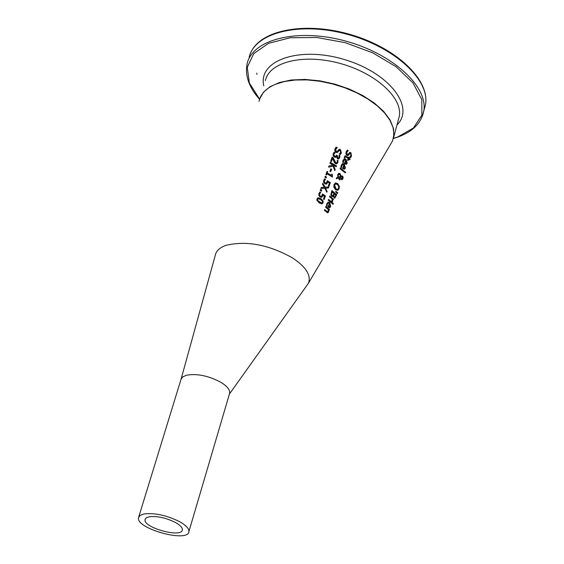 <?xml version="1.0" encoding="UTF-8"?>
<svg xmlns="http://www.w3.org/2000/svg" width="564" height="564" viewBox="0 0 564 564"><rect width="100%" height="100%" fill="white"/><g stroke="black" fill="none" stroke-linecap="round" stroke-linejoin="round"><path stroke-width="0.85" d="M319.696 192.246L320.444 192.684L319.28 194.171L319.302 195.363L320.169 196.307L321.212 196.434M322.467 194.263L325.153 196.032L323.877 199.487M322.968 195.341L321.84 197.315L320.155 197.111L318.9 195.637L318.893 193.621L319.887 192.056L320.761 192.571L319.605 194.058L319.626 195.25L320.493 196.194L321.494 196.343L322.516 193.981L325.477 195.927L324.103 199.642L323.447 199.191L324.497 196.35L322.65 195.454L321.452 197.456M349.828 153.605L347.868 155.72L346.902 155.424L345.965 154L346.092 151.92L347.325 150.038L348.249 150.68L346.437 152.414L346.804 154.536L347.643 154.614M347.128 150.243L347.925 150.799M348.228 150.743L346.754 152.294L347.128 154.423L348.256 154.198L349.715 152.456M349.814 152.421L350.596 152.823L351.203 156.207L350.336 157.716M349.934 152.4L350.914 152.71L351.527 156.087L350.455 157.807L349.659 157.173L350.928 155.685L350.646 153.683L350.089 153.493L347.868 155.72M344.061 158.935L345.718 159.429L346.923 163.334L346.162 164.364M344.244 159.88L343.293 160.853L343.123 162.559M346.183 160.514L345.203 163.158L346.063 163.475L346.74 162.756L346.811 161.515L346.183 160.514L344.879 163.271L345.972 163.504M343.42 161.896L343.476 162.813L342.729 162.277L343.011 160.324L344.463 158.801L346.042 159.316L347.248 163.215L346.282 164.335L344.385 163.602L345.676 160.134L344.569 159.76L343.095 162.009M344.935 155.847L348.15 157.85L348.686 157.166L349.222 157.582L348.686 158.265L349.765 159.126L349.56 159.683M349.222 157.582L349.01 158.146L350.089 159.013L349.772 159.852L348.693 158.992L348.108 160.543L347.579 160.127L348.157 158.576L346.275 157.166L345.351 156.721L344.787 158.061L344.167 157.624L345.224 155.742L348.474 157.73M348.693 158.992L347.896 160.373M345.168 156.82L344.498 157.857M342.285 163.757L343.92 164.258L345.097 168.171L344.343 169.207M342.461 164.702L341.509 165.682L341.333 167.395M344.385 165.344L343.391 167.994L344.273 168.305L344.921 167.593L344.999 166.352L344.385 165.344L343.067 168.107L344.16 168.34M341.629 166.725L341.678 167.649L340.938 167.106L341.227 165.153L342.686 163.623L344.244 164.145L345.422 168.058L344.463 169.179L342.588 168.439L343.878 164.963L342.785 164.589L341.305 166.845M337.829 177.244L337.716 174.565L338.999 173.296L340.064 173.627L341.086 176.024L342.531 176.024L343.116 177.138L342.954 178.753L341.946 179.824L340.762 178.788L340.6 177.3L338.767 177.914L340.198 179.162L339.859 180.043L338.203 178.118L336.299 178.76L336.729 177.604L337.829 177.244L336.722 177.611M338.619 173.423L339.739 173.74L341.086 176.024M341.361 175.869L342.2 176.137L342.792 177.251L342.63 178.866L341.932 179.824M340.198 179.162L339.648 179.867M338.767 177.914L339.866 179.274M340.684 176.264L339.88 174.685L339.042 174.417L338.21 175.235L338.287 177.089L340.684 176.264L338.287 177.089M338.731 174.53L337.885 175.348L337.963 177.202M341.142 178.069L342.066 178.851L342.574 178.372L342.228 176.934L340.994 177.068L340.811 178.189L341.988 178.851M340.994 177.068L340.811 178.189M341.312 176.863L340.67 177.181M340.226 168.171L345.33 172.168L345.119 172.718M345.654 172.055L345.33 172.901L340.014 168.742L340.332 167.896L345.33 172.168M336.736 194.615L334.741 198.253L334.064 197.964L333.402 196.117L332.598 196.695L331.717 196.378L330.849 194.77L331.893 190.561L336.736 194.615L334.692 198.253M331.787 190.843L336.405 194.728M333.402 196.117L332.591 196.695M332.14 191.908L331.498 194.34L332.041 195.419L333.014 195.496L333.98 193.396L331.815 192.021L331.174 194.453L331.717 195.532L332.584 195.687M334.508 193.847L333.881 196.039L334.339 196.949L334.953 197.033L335.876 195.045L334.184 193.953L333.557 196.152L334.008 197.062L334.621 197.146M335.235 183.011L337.462 183.751L339.006 186.127L338.795 188.862L337.596 190.385M335.361 184.04L334.276 185.119L335.552 188.785L337.547 189.349L338.59 188.277L338.682 186.353L337.427 184.576L335.756 183.913L334.6 185.006L335.876 188.672L337.209 189.462M339.338 186.014L339.126 188.75L337.667 190.371L335.524 189.61L333.895 187.262L334.001 184.548L335.524 182.905L337.787 183.638L339.006 186.127M332.203 202.406L331.872 203.273L328.255 200.22L328.579 199.367L332.203 202.406L331.653 203.075M328.474 199.649L331.872 202.518M335.799 191.492L337.448 192.74L337.18 193.417M337.773 192.627L337.385 193.635L335.665 191.831L335.904 191.217L337.448 192.74M327.938 202.201L329.418 202.737L330.363 206.741L329.595 207.806M327.183 205.24L327.198 206.184L326.514 205.627L326.859 203.632L328.34 202.074L329.75 202.624L330.694 206.636L329.559 207.806L328.022 206.995L329.376 203.456L328.382 203.061L327.416 204.062L326.859 205.902M328.058 203.174L327.092 204.168L326.859 205.352M329.834 203.851L328.798 206.551L329.609 206.882L330.25 206.149L329.834 203.851L328.467 206.664L329.468 206.917M329.75 196.265L333.176 199.127L332.964 199.684M333.507 199.014L333.176 199.875L332.33 199.529L332.443 201.708L331.843 201.165L332.161 198.979L329.531 196.843L329.855 195.983L333.176 199.127M332.661 199.416L332.598 201.376M328.763 209.991L328.622 211.979L327.74 212.875L324.399 210.428L324.723 209.561L327.613 211.824L328.178 211.253L328.276 209.547L325.597 207.27L325.921 206.41L329.468 209.47L329.136 210.337L328.431 210.097L328.29 212.092L327.726 212.875M324.617 209.85L327.557 211.845M329.468 209.47L328.925 210.139M325.816 206.692L329.136 209.582M332.661 203.181L332.774 204.196M333.359 203.421L332.979 204.401L332.407 203.851L332.781 202.871L333.028 203.533M339.916 155.699L339.655 157.666L338.809 158.858L337.483 158.766L336.553 156.721L335.573 157.405L334.431 157.152L333.183 155.77L333.155 153.81L334.205 152.217L335.136 152.71L333.937 154.162L333.944 155.361L335.665 156.482L336.595 155.149L337.286 155.551L337.723 157.814L338.513 157.857L338.985 157.166L339.063 155.178L339.916 155.699L338.442 158.992M339.091 155.509L339.591 155.819M336.489 156.686L335.693 157.377M337.286 155.551L336.856 155.967L337.406 157.927L338.266 157.948M336.504 155.403L336.962 155.671M333.944 155.361L334.487 156.397L335.326 156.602M335.108 152.773L333.606 154.282L333.613 155.481M335.136 152.71L334.783 152.893M334.008 152.407L334.804 152.83M335.968 147.317L336.934 147.831L335.333 149.488L335.897 151.547L336.849 151.589M339.274 150.489L337.18 152.654L336.031 152.421L334.868 151.074L334.875 149.03L336.165 147.126L337.265 147.712L335.665 149.368L336.222 151.427L336.912 151.582L339.168 149.34L340.12 149.686L341.058 152.964L340.148 154.501M339.295 149.312L340.444 149.566L341.382 152.844L340.275 154.578L339.316 153.993L340.663 152.477L340.205 150.532L339.549 150.376L337.159 152.661M332.809 165.217L329.982 163.165L330.3 162.284L336.504 165.908L336.179 166.796L333.416 165.104L335.178 169.538L334.783 170.617L333.112 166.204L328.565 167.141L328.974 165.992L332.809 165.217L328.96 166.049M330.215 162.531L336.179 166.02L335.947 166.648M335.178 169.538L334.642 170.229M333.416 165.104L334.854 169.651M332.062 157.349L332.746 157.723L335.446 162.792L336.377 162.897M337.286 160.514L337.787 160.825L337.519 162.756L336.666 163.884M332.605 158.343L331.442 161.614L330.687 161.205L332.147 157.102L333.07 157.603L335.77 162.679L336.645 162.813L337.18 162.143L337.258 160.183L338.111 160.712L337.843 162.636L336.63 163.898L335.481 163.609L334.382 162.531L332.605 158.343L331.202 161.48M332.386 174.487L332.436 177.089L326.972 173.782L326.549 174.974L325.893 174.607L327.064 171.343L327.719 171.703L326.958 173.035L331.082 175.475L331.851 174.142L332.386 174.487L332.21 176.941M326.972 171.59L327.395 171.823M327.719 171.703L326.958 173.035M327.282 172.922L331.406 175.362M326.972 173.782L326.309 174.84M330.779 169.003L331.301 169.306L330.476 171.583M331.625 169.186L330.708 171.717L329.961 171.28L330.871 168.749L331.301 169.306M325.548 179.338L324.392 180.818L324.42 182.003L325.308 182.94L326.323 183.081L327.339 180.734L330.37 182.658L329.009 186.353L328.34 185.908L329.376 183.081L327.818 182.087L326.683 184.047L324.97 183.85L323.687 182.383L323.658 180.388L324.652 178.83L325.548 179.338L324.067 180.931L324.096 182.116L324.984 183.053L326.048 183.173M324.462 179.021L325.224 179.451M327.818 182.087L326.309 184.188M330.37 182.658L328.784 186.198M327.296 181.016L330.053 182.771M325.231 176.447L326.211 177.004L325.914 177.829M326.535 176.885L326.147 177.963L324.934 177.279L325.322 176.201L326.211 177.004M321.762 190.103L321.367 191.189L320.176 190.498L320.571 189.412L321.762 190.103L321.135 191.048M320.479 189.659L321.438 190.216M321.226 187.586L324.321 187.297L322.453 184.188L322.798 183.222L325.118 187.185L328.784 186.973L328.403 188.002L325.231 188.249L326.88 191.365L326.683 191.901M322.657 183.624L324.793 187.297L328.459 187.086L328.121 188.016M325.555 188.136L326.88 191.365M327.205 191.252L326.845 192.225L324.772 188.256L320.895 188.517L321.261 187.488L324.321 187.297M319.33 202.991L316.89 200.333L316.982 198.909L318.209 197.745L321.177 198.817L323.151 201.08L323.073 202.8L321.896 203.928L319.33 202.991M317.8 197.872L320.592 198.761L322.46 200.431L322.918 202.208L321.966 203.921M320.578 199.571L318.336 198.683L317.666 199.311L317.948 200.692L321.818 202.977L322.46 202.37L322.241 200.953L320.578 199.571M318.061 198.775L317.342 199.423L317.624 200.805L319.344 202.173L321.755 202.998M229.407 394.06L308.381 283.339L392.551 140.937L393.954 134.486L393.066 127.492L389.879 120.181L384.472 112.814L377.013 105.644L367.742 98.933L356.97 92.933L345.097 87.864L332.534 83.909L319.76 81.23L307.225 79.912L295.395 79.996L284.693 81.477L275.486 84.283C266.074 88.28 260.589 93.984 259.031 101.379M308.649 282.719C311.067 274.985 305.73 266.744 292.624 257.988C268.887 244.698 246.736 240.468 226.171 245.291C219.798 247.511 216.153 250.874 215.244 255.386M149.051 516.786C157.025 515.863 165.823 517.752 175.439 522.468C180.226 525.169 182.532 527.622 182.348 529.829C181.89 538.373 142.847 527.608 145.068 519.543L146.252 517.851L149.051 516.786M138.744 516.955L181.044 379.234L182.609 377.02L186.36 375.243C196.737 373.368 208.116 375.645 220.51 382.089C226.982 385.995 230.041 389.689 229.668 393.157L229.414 394.024M179.599 521.665C166.563 515.263 154.656 512.704 143.869 513.973L140.112 515.411L138.518 517.681C135.529 528.595 188.277 543.139 188.905 531.584C189.144 528.609 186.042 525.303 179.599 521.665M393.362 138.518L393.785 136.657L393.545 128.606L390.133 120.047L383.654 111.404L374.383 103.078L362.737 95.499L349.285 89.056L334.692 84.071L319.689 80.814L305.032 79.432L291.461 79.989L279.638 82.443L270.121 86.644L263.339 92.369L259.567 99.313C248.971 87.328 244.811 75.541 247.102 63.944C252.115 39.445 297.172 27.918 344.766 40.834C392.424 53.439 428.527 86.715 423.733 111.27C421.223 123.121 412.636 131.701 397.98 137.017L393.369 138.497M265.418 80.603C269.113 62.012 303.369 53.467 339.373 63.246C375.427 72.777 402.978 97.882 399.27 116.473L398.367 119.801M249.147 57.465C254.188 32.881 299.209 21.256 346.712 34.157C394.285 46.734 430.297 80.067 425.482 104.707L424.276 109.24M422.154 116.776L425.482 104.707C430.05 79.905 396.704 48.236 351.421 34.813C306.118 21.277 260.624 29.596 250.733 52.734M259.609 99.186L249.366 83.028L247.258 67.313L253.765 53.601L268.527 43.35L290.248 37.739L316.785 37.485L345.323 42.702L372.762 52.84L396.139 66.778L413.024 82.964L421.809 99.666L421.858 115.162L413.454 127.979L397.676 137.003L393.397 138.384M396.971 124.933C415.576 107.005 388.857 72.375 343.871 59.396C299.026 45.903 257.685 60.581 263.797 85.841M257.036 74.406L256.719 73.101M398.325 119.956L393.39 138.42M392.304 141.36L390.323 144.701M145.068 519.543L145.23 519M188.905 531.584L229.668 393.157M181.143 378.945L215.229 255.45"/></g></svg>

